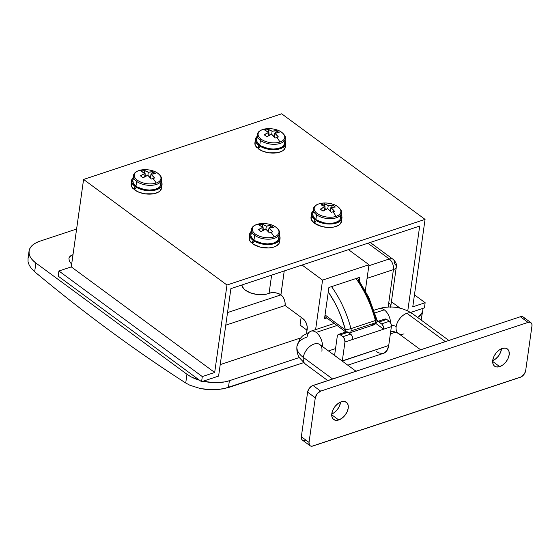<?xml version="1.0" encoding="UTF-8"?>
<svg xmlns="http://www.w3.org/2000/svg" width="560" height="560" viewBox="0 0 560 560"><rect width="100%" height="100%" fill="white"/><g stroke="black" fill="none" stroke-linecap="round" stroke-linejoin="round"><path stroke-width="0.84" d="M347.788 365.169L383.572 353.311A16.184 9.583 -108.3 0 0 388.724 345.492L342.3 360.878L344.946 342.013L391.377 326.627L390.964 323.652L389.298 321.314L381.556 323.876A4.046 2.394 71.7 0 1 383.635 329.196L391.377 326.627A4.046 2.394 -108.3 0 0 389.298 321.314L381.556 323.876L378.994 321.993L386.736 319.431L389.298 321.314L386.736 319.431A4.046 2.394 -108.3 0 0 384.979 319.018L377.244 321.58A4.046 2.394 71.7 0 1 378.994 321.993L386.736 319.431L384.783 319.102L383.838 320.341M28.056 258.244L28.042 261.646L29.176 265.104L31.409 268.534L34.657 271.761C59.507 292.46 84.532 312.095 109.739 330.652C134.946 349.209 160.272 366.66 185.731 383.005L186.963 374.269L35.889 263.025L186.963 374.269A30.345 15.687 -172 0 0 199.64 380.296L191.156 376.88L186.963 374.269L185.731 383.005L189.987 385.287L200.466 388.577L206.283 389.466L218.036 389.599L228.417 387.576L303.604 362.656L223.51 388.843L212.24 389.809L200.466 388.577L189.987 385.287L185.731 383.005A1849.267 1094.793 71.7 0 1 34.657 271.761L31.409 268.534L29.176 265.104L28.042 261.646L28.056 258.244L29.211 255.08M395.703 332.136L390.348 333.907L395.703 332.136M421.785 317.737L421.071 319.991L422.835 310.282A30.345 15.687 -172 0 1 417.69 317.499L421.652 313.537L422.779 310.618L422.877 308.385A30.345 15.687 -172 0 1 422.835 310.282M368.991 264.733L365.358 290.605L368.991 264.733L322.567 280.119L368.991 264.733L348.509 249.655L368.991 264.733M315.609 329.623L322.567 280.119L302.078 265.041L322.567 280.119L315.609 329.623M328.902 287.504L324.52 318.71L326.788 317.961L324.52 318.71L328.902 287.504L359.856 277.249L328.902 287.504M359.359 280.756L359.856 277.249L359.359 280.756M285.089 305.508L303.016 318.71A8.092 4.788 71.7 0 1 307.174 329.336L306.656 333.018L307.153 326.424L306.355 323.386L304.899 320.67L303.016 318.71L285.089 305.508L285.068 302.596L284.27 299.558L282.821 296.849L280.882 294.84A8.092 4.186 8 0 0 269.073 293.307L271.621 275.135L269.073 293.307L271.852 292.663L275.114 292.726L278.299 293.496L280.882 294.84L284.235 270.949L280.931 294.882L227.528 312.578L280.931 294.882A8.092 4.788 -108.3 0 1 285.089 305.508L225.757 325.171L285.089 305.508M300.048 325.08L307.048 330.232L300.048 325.08L301.133 317.324L300.048 325.08M376.656 321.951L378.49 321.692L382.046 324.31L383.229 326.214L383.635 329.196L376.012 323.582L383.635 329.196L352.688 339.451L352.52 337.225L351.547 335.118L348.047 332.248L340.305 334.817L339.29 334.355L337.967 334.775L337.267 336.357L334.586 355.446L337.267 336.357A4.046 2.394 71.7 0 1 338.555 334.404A4.046 2.394 71.7 0 1 340.305 334.817L342.867 336.7L340.305 334.817L348.047 332.248L350.609 334.138L342.867 336.7L344.54 339.038L344.946 342.013L352.688 339.451A4.046 2.394 -108.3 0 0 350.609 334.138L342.867 336.7A4.046 2.394 71.7 0 1 344.946 342.013L342.3 360.878A16.184 9.583 71.7 0 1 342.265 361.102L388.724 345.492L391.377 326.627L388.724 345.492L387.205 350.168L384.363 352.982L382.571 353.549L378.588 352.877L376.551 351.666M345.149 333.165L346.094 331.919L348.047 332.248A4.046 2.394 -108.3 0 0 346.29 331.842L338.555 334.404M241.794 285.019A16.184 8.365 8 0 0 252.07 293.405A16.184 8.365 8 0 0 269.073 293.307L266.476 294.119L260.302 294.714L256.991 294.462L250.614 292.922L245.448 290.234L243.614 288.603L241.794 285.019M367.08 278.341L393.421 269.612L388.164 306.992L393.421 269.612A8.092 4.788 -108.3 0 0 389.263 258.979L368.851 265.748L389.263 258.979A8.092 5.005 -53.6 0 1 393.092 259.322A8.092 5.005 -53.6 0 1 394.485 263.788A8.092 4.186 -172 0 1 396.312 266.966A8.092 4.186 -172 0 1 393.421 269.612A8.092 4.186 8 0 0 396.312 266.966C397.033 264.663 395.962 262.115 393.092 259.322A8.092 5.005 126.4 0 0 389.263 258.979A8.092 4.788 71.7 0 1 393.421 269.612L367.08 278.341M300.615 337.967L220.213 364.616L300.615 337.967M367.878 243.236L389.263 258.979L367.878 243.236M228.417 387.576L229.376 380.716L299.306 357.539L229.376 380.716L224.483 381.941L213.248 382.606L203.126 381.213A30.345 15.687 -172 0 0 229.376 380.716L228.417 387.576M35.889 263.025L32.585 260.12L30.303 257.033L29.127 253.876L29.106 250.775L30.233 247.849L32.473 245.217L35.735 242.97L39.893 241.192L76.615 229.026L39.893 241.192A30.345 15.687 -172 0 0 29.05 251.111A30.345 15.687 -172 0 0 35.889 263.025L34.657 271.761L35.889 263.025M390.453 307.272L390.432 304.829M389.823 304.003L388.941 303.226M72.226 255.087L69.503 256.872L68.901 258.146L69.335 261.198L71.862 264.544L69.335 261.198L68.901 258.146L70.623 255.843L73.017 254.583M390.614 306.957A8.092 4.186 8 0 0 390.768 306.404L396.312 266.966M331.555 286.629A80.913 47.901 71.7 0 1 350.952 328.622L375.403 320.516L350.952 328.622A4.046 2.394 71.7 0 1 351.12 330.855L375.571 322.756A4.046 2.394 -108.3 0 0 375.403 320.516A80.913 47.901 -108.3 0 0 356.006 278.523A80.913 47.901 71.7 0 1 375.403 320.516L375.571 322.756L351.12 330.855A4.046 2.394 71.7 0 1 349.832 332.808A4.046 2.394 71.7 0 1 348.747 332.766M357.938 280.315L365.365 292.383L368.613 298.928L371.497 305.725L376.11 319.844L376.922 319.837C377.867 320.964 376.985 322.588 374.283 324.709A4.046 2.394 -108.3 0 0 375.571 322.756L374.283 324.709L372.533 324.296M325.045 314.958L345.464 329.994L340.858 315.882L337.967 309.078L334.726 302.54L328.286 291.893A76.867 45.507 71.7 0 1 345.464 329.994L325.045 314.958M376.11 319.844C377.377 319.69 377.146 319.914 375.403 320.516L376.922 319.837L368.921 297.682L357.455 278.04M345.891 331.975A4.046 2.499 -53.6 0 1 345.464 329.994A4.046 2.499 126.4 0 0 345.891 331.975M374.283 324.709L349.832 332.808A4.046 2.394 -108.3 0 0 351.12 330.855A4.046 2.394 -108.3 0 0 350.952 328.622L345.464 329.994L350.952 328.622A80.913 47.901 -108.3 0 0 332.227 287.581M448.847 340.445L412.657 313.796A12.138 7.504 126.4 0 0 406.903 313.278L445.368 341.6L406.903 313.278A12.138 7.504 126.4 0 0 396.172 326.648A4.046 2.093 8 0 0 391.405 325.584A4.046 2.093 -172 0 1 396.172 326.648A12.138 7.504 -53.6 0 1 406.903 313.278A12.138 7.504 -53.6 0 1 412.727 313.845M378.931 308.637A12.138 7.189 71.7 0 1 384.286 309.841A12.138 7.189 71.7 0 1 390.628 322.931A12.138 7.189 -108.3 0 0 384.286 309.841A12.138 7.189 -108.3 0 0 379.015 308.609C391.062 305.326 402.276 307.055 412.657 313.796M334.236 323.449L310.926 331.177L302.575 335.902L300.048 338.702L296.94 346.297A28.322 14.644 8 0 0 303.324 357.42A28.322 14.644 -172 0 1 296.947 346.283A28.322 14.644 -172 0 1 307.062 337.043A12.138 7.189 71.7 0 1 310.926 331.177A12.138 7.189 71.7 0 1 316.19 332.409A12.138 7.189 71.7 0 1 322.56 346.598A12.138 7.189 -108.3 0 0 316.19 332.409A12.138 7.189 -108.3 0 0 310.842 331.205M355.999 371.217L319.802 344.568A12.138 7.504 126.4 0 0 310.079 346.248A12.138 7.504 126.4 0 0 303.324 357.42L332.591 378.973L303.324 357.42A12.138 7.504 -53.6 0 1 310.135 346.206A12.138 7.504 -53.6 0 1 319.872 344.617A12.138 7.504 -53.6 0 1 321.895 351.267M404.012 333.858A12.138 7.504 -53.6 0 1 398.195 333.291A12.138 7.504 -53.6 0 1 396.172 326.648A12.138 7.504 126.4 0 0 398.265 333.34L394.198 331.709L390.726 331.24M316.19 332.409L337.029 325.5L316.19 332.409M374.906 312.949L384.286 309.841L374.906 312.949M305.34 364.063A12.138 7.504 -53.6 0 1 303.324 357.42A12.138 7.504 126.4 0 0 305.41 364.112L327.761 380.576M492.702 360.703A10.724 6.629 126.4 0 0 501.536 348.712L500.367 352.849L498.176 356.384L495.236 359.233L492.702 360.703M499.681 366.625L492.66 361.452L499.681 366.625L502.915 364.889L505.855 362.04L508.046 358.505L509.159 354.816L509.026 351.547L507.661 349.188L505.281 348.096L502.236 348.446A10.724 6.629 -53.6 0 1 507.318 348.901A10.724 6.629 -53.6 0 1 508.193 358.183A10.724 6.629 -53.6 0 1 499.681 366.625A10.724 6.629 -53.6 0 1 494.599 366.17A10.724 6.629 -53.6 0 1 493.731 356.888A10.724 6.629 -53.6 0 1 502.236 348.446L499.002 350.182L496.062 353.031L493.871 356.566L492.758 360.255L492.891 363.524L494.256 365.883L496.643 366.975L499.681 366.625M331.758 414.043A10.724 6.629 126.4 0 0 340.585 402.052L339.423 406.182L337.232 409.724L334.292 412.573L331.758 414.043M338.737 419.958L331.716 414.792L338.737 419.958L341.971 418.229L344.911 415.38L347.102 411.838L348.215 408.156L348.082 404.887L346.717 402.528L344.337 401.436L341.292 401.786A10.724 6.629 -53.6 0 1 346.374 402.241A10.724 6.629 -53.6 0 1 347.249 411.523A10.724 6.629 -53.6 0 1 338.737 419.958A10.724 6.629 -53.6 0 1 333.655 419.51A10.724 6.629 -53.6 0 1 332.787 410.228A10.724 6.629 -53.6 0 1 341.292 401.786L338.058 403.515L335.118 406.371L332.927 409.906L331.814 413.588L331.947 416.864L333.312 419.223L335.699 420.308L338.737 419.958M305.263 440.349L303.541 440.545L302.19 439.929L301.42 438.592L301.343 436.737L307.608 392.154L308.791 389.039L312.053 385.875L520.345 316.75L522.067 316.554L523.418 317.17M523.887 317.758L524.321 319.382M310.072 445.746A6.069 3.752 -53.6 0 0 312.949 446.005L520.317 377.279A6.069 3.752 -53.6 0 0 525.679 370.594L531.951 326.011L525.679 370.594L524.496 373.716L521.234 376.88L312.053 446.201L310.485 445.991L309.407 444.997L309.029 442.4L315.294 397.81L317.163 393.722L320.656 391.132L528.031 322.406L529.753 322.21L531.097 322.826L531.874 324.163L531.951 326.011A6.069 3.752 -53.6 0 0 530.901 322.665A6.069 3.752 -53.6 0 0 528.031 322.406L320.656 391.132L312.977 385.476A6.069 3.752 126.4 0 0 307.608 392.154L315.294 397.81L309.029 442.4L301.343 436.737A6.069 3.752 126.4 0 0 302.386 440.09L310.072 445.746A6.069 3.752 -53.6 0 1 309.029 442.4L301.343 436.737L307.608 392.154L315.294 397.81A6.069 3.752 -53.6 0 1 320.656 391.132L312.977 385.476L520.345 316.75L528.031 322.406L520.345 316.75A6.069 3.752 126.4 0 1 523.222 317.009L530.901 322.665M201.579 381.724L58.184 276.143L58.912 270.998L202.3 376.579L201.579 381.724L218.603 376.082L230.895 288.631L419.692 226.058L407.771 310.877L419.692 226.058L230.895 288.631L218.603 376.082L201.579 381.724L202.3 376.579L58.912 270.998L71.288 266.896L214.683 372.477L202.3 376.579L214.683 372.477L71.288 266.896L83.58 179.445L226.975 285.026L214.683 372.477L226.975 285.026L83.58 179.445L281.666 113.799L425.061 219.38L226.975 285.026L425.061 219.38L281.666 113.799L83.58 179.445L71.288 266.896L58.912 270.998L58.184 276.143L201.579 381.724M412.769 306.831L425.061 219.38L412.769 306.831L425.152 302.729L412.769 306.831M414.449 294.854L425.152 302.729L414.449 294.854M424.424 307.874L425.152 302.729L424.424 307.874L410.641 312.438L424.424 307.874M391.419 301.749L400.155 308.175L391.419 301.749M158.179 173.572A1.456 0.903 126.4 0 0 158.06 173.446A1.456 0.903 126.4 0 0 157.913 173.369A13.447 6.951 -172 0 1 156.135 183.043A13.447 6.951 -172 0 1 137.333 180.187A1.456 0.903 126.4 0 0 136.64 181.426A14.161 7.322 8 0 0 150.829 185.339A14.161 7.322 8 0 0 161.224 180.775M133.336 179.067L132.811 180.432L133.371 183.351L135.975 186.151A14.161 7.322 8 0 0 136.276 186.361A14.161 7.322 8 0 0 137.256 186.991A14.161 7.322 8 0 0 151.963 189.945A14.161 7.322 8 0 0 160.832 184.527L161.497 179.809A14.161 7.322 -172 0 1 151.753 185.297A14.161 7.322 -172 0 1 136.64 181.426L135.975 186.151A14.161 7.322 8 0 0 136.276 186.361L135.352 186.669A15.372 7.945 -172 0 1 135.051 186.459A15.372 7.945 -172 0 1 131.586 180.418A15.372 7.945 -172 0 1 133.217 177.52M153.02 178.472A26.299 15.568 71.7 0 1 156.135 183.043A13.447 6.951 8 0 0 157.913 173.369A13.447 6.951 8 0 0 139.111 170.513A26.299 15.568 71.7 0 1 142.807 170.954A25.998 20.384 -86.4 0 1 144.417 170.513L148.316 172.284L152.726 171.773L154.084 172.669L155.365 173.712L150.955 174.223L154.581 177.996A25.998 8.386 147.2 0 0 153.02 178.472A25.998 8.386 147.2 0 0 151.389 179.053L147.77 175.28L143.08 177.786L140.441 175.847L145.131 173.341L141.225 171.563A25.998 20.384 -86.4 0 1 142.807 170.954A26.299 15.568 -108.3 0 0 139.111 170.513A13.447 6.951 8 0 0 137.333 180.187A13.447 6.951 8 0 0 156.135 183.043A26.299 15.568 -108.3 0 0 153.02 178.472A25.998 8.386 147.2 0 0 151.389 179.053A26.215 15.519 71.7 0 0 147.77 175.28A26.215 16.205 -53.6 0 0 143.08 177.786A25.998 7.777 -129.4 0 0 140.441 175.847A26.215 16.205 126.4 0 1 145.131 173.341L144.641 176.827L145.131 173.341A26.215 15.519 71.7 0 0 141.225 171.563A25.998 20.384 -86.4 0 1 142.807 170.954A25.998 20.384 -86.4 0 1 144.417 170.513L144.907 173.201L144.417 170.513A26.215 15.519 -108.3 0 1 148.316 172.284L147.882 175.378L148.316 172.284A26.215 16.205 126.4 0 1 152.726 171.773A25.998 19.775 103.5 0 1 155.365 173.712A26.215 16.205 -53.6 0 0 150.955 174.223L150.437 177.919L150.955 174.223A26.215 15.519 -108.3 0 1 154.581 177.996A25.998 8.386 147.2 0 0 153.02 178.472M161.511 186.725L161.525 188.3L159.817 191.114L158.165 192.255L153.573 193.774L144.893 193.809L139.188 192.332L134.568 189.889A15.372 7.945 -172 0 1 134.274 189.665L134.659 189.203L134.568 189.889A15.372 7.945 8 0 0 150.976 194.089A15.372 7.945 8 0 0 161.553 188.125L162.036 184.695A15.372 7.945 -172 0 1 152.334 190.589A15.372 7.945 -172 0 1 136.318 187.299L134.274 189.665A15.372 7.945 8 0 0 134.568 189.889L136.318 187.299L137.256 186.991L144.249 189.546L149.506 190.071L154.385 189.546L158.207 188.041L159.544 186.984L160.433 185.773L160.755 183.057M131.586 180.418L131.103 183.848A15.372 7.945 8 0 0 133.469 188.986L135.352 186.669L136.276 186.361A14.161 7.322 8 0 0 137.256 186.991L136.318 187.299L138.586 188.461L143.906 190.12L149.632 190.715L154.959 190.162L159.145 188.538L161.588 186.074L161.952 183.113L161.266 181.461A15.372 7.945 -172 0 1 162.036 184.695M131.327 182.973L131.341 185.976L133.469 188.986L135.387 188.349L133.469 188.986L135.352 186.669A15.372 7.945 -172 0 1 135.051 186.459L134.953 187.145L135.051 186.459L132.223 183.421L131.621 181.818L132.188 178.766L133.322 177.429M145.04 173.964L145.481 176.365L145.04 173.964M133.721 174.902A14.161 7.322 8 0 0 136.64 181.426A14.161 7.322 -172 0 1 133.448 175.868L132.79 180.586A14.161 7.322 8 0 0 135.975 186.151L136.64 181.426A1.456 0.903 -53.6 0 1 137.333 180.187A13.447 6.951 -172 0 1 139.111 170.513A13.447 6.951 -172 0 1 157.913 173.369A1.456 0.903 -53.6 0 1 158.06 173.446C150.759 167.692 134.001 168.609 133.448 175.868M149.884 177.31L150.766 175.595L149.884 177.31M151.536 174.09L152.726 171.773L151.536 174.09M276.192 227.416A1.456 0.903 126.4 0 0 276.066 227.29A1.456 0.903 126.4 0 0 275.919 227.213A13.447 6.951 -172 0 1 274.141 236.887A13.447 6.951 -172 0 1 255.346 234.031A1.456 0.903 126.4 0 0 254.653 235.277A14.161 7.322 8 0 0 268.842 239.19A14.161 7.322 8 0 0 279.237 234.619M251.349 232.911L250.831 235.725L252.448 238.637L253.988 239.995A14.161 7.322 8 0 0 254.289 240.212A14.161 7.322 8 0 0 255.262 240.835A14.161 7.322 8 0 0 269.976 243.789A14.161 7.322 8 0 0 278.845 238.378L279.503 233.653A14.161 7.322 -172 0 1 269.766 239.148A14.161 7.322 -172 0 1 254.653 235.277L253.988 239.995A14.161 7.322 8 0 0 254.289 240.212L253.358 240.52A15.372 7.945 -172 0 1 253.057 240.303A15.372 7.945 -172 0 1 249.599 234.262A15.372 7.945 -172 0 1 251.23 231.371M271.026 232.323A26.299 15.568 71.7 0 1 274.141 236.887A13.447 6.951 8 0 0 275.919 227.213A13.447 6.951 8 0 0 257.124 224.357A26.299 15.568 71.7 0 1 260.82 224.805A25.998 20.384 -86.4 0 1 262.423 224.357L266.329 226.128L270.739 225.617L272.09 226.52L273.378 227.563L268.968 228.074L272.587 231.84A25.998 8.386 147.2 0 0 271.026 232.323A25.998 8.386 147.2 0 0 269.402 232.897L265.776 229.124L261.093 231.63L258.454 229.691L263.144 227.185L259.238 225.414A25.998 20.384 -86.4 0 1 260.82 224.805A26.299 15.568 -108.3 0 0 257.124 224.357A13.447 6.951 8 0 0 255.346 234.031A13.447 6.951 8 0 0 274.141 236.887A26.299 15.568 -108.3 0 0 271.026 232.323A25.998 8.386 147.2 0 0 269.402 232.897A26.215 15.519 71.7 0 0 265.776 229.124A26.215 16.205 -53.6 0 0 261.093 231.63A25.998 7.777 -129.4 0 0 258.454 229.691A26.215 16.205 126.4 0 1 263.144 227.185L262.654 230.671L263.144 227.185A26.215 15.519 71.7 0 0 259.238 225.414A25.998 20.384 -86.4 0 1 260.82 224.805A25.998 20.384 -86.4 0 1 262.423 224.357L262.913 227.045L262.423 224.357A26.215 15.519 -108.3 0 1 266.329 226.128L265.895 229.229L266.329 226.128A26.215 16.205 126.4 0 1 270.739 225.617A25.998 19.775 103.5 0 1 273.378 227.563A26.215 16.205 -53.6 0 0 268.968 228.074L268.45 231.763L268.968 228.074A26.215 15.519 -108.3 0 1 272.587 231.84A25.998 8.386 147.2 0 0 271.026 232.323M279.524 240.576L278.964 243.628L276.178 246.099L274.071 246.995L268.828 247.947L259.966 247.058L252.574 243.733A15.372 7.945 -172 0 1 252.287 243.509L252.672 243.047L252.574 243.733A15.372 7.945 8 0 0 268.982 247.933A15.372 7.945 8 0 0 279.566 241.976L280.042 238.546A15.372 7.945 -172 0 1 270.347 244.433A15.372 7.945 -172 0 1 254.331 241.143L252.287 243.509A15.372 7.945 8 0 0 252.574 243.733L254.331 241.143L255.262 240.835L262.262 243.39L267.519 243.915L272.398 243.39L274.477 242.753L277.557 240.828L278.446 239.617L278.768 236.901M249.599 234.262L249.116 237.692A15.372 7.945 8 0 0 251.482 242.83L253.358 240.52L254.289 240.212A14.161 7.322 8 0 0 255.262 240.835L254.331 241.143L256.592 242.305L261.912 243.964L267.645 244.559L272.972 244.006L277.158 242.382L279.601 239.918L279.965 236.957L279.272 235.312A15.372 7.945 -172 0 1 280.042 238.546M249.333 236.817L249.354 239.827L251.482 242.83L253.4 242.2L251.482 242.83L253.358 240.52A15.372 7.945 -172 0 1 253.057 240.303L252.966 240.989L253.057 240.303L251.384 238.833L249.634 235.662L249.62 234.094L251.328 231.28M263.053 227.808L263.487 230.209L263.053 227.808M251.727 228.746A14.161 7.322 8 0 0 254.653 235.277A14.161 7.322 -172 0 1 251.461 229.712L250.796 234.437A14.161 7.322 8 0 0 253.988 239.995L254.653 235.277A1.456 0.903 -53.6 0 1 255.346 234.031A13.447 6.951 -172 0 1 257.124 224.357A13.447 6.951 -172 0 1 275.919 227.213A1.456 0.903 -53.6 0 1 276.066 227.29C268.765 221.536 252.014 222.46 251.461 229.712M267.89 231.154L268.772 229.439L267.89 231.154M269.549 227.934L270.739 225.617L269.549 227.934M338.093 206.906A1.456 0.903 126.4 0 0 337.974 206.78A1.456 0.903 126.4 0 0 337.82 206.696A13.447 6.951 -172 0 1 336.049 216.377A13.447 6.951 -172 0 1 317.247 213.521A1.456 0.903 126.4 0 0 316.554 214.76A14.161 7.322 8 0 0 330.743 218.673A14.161 7.322 8 0 0 341.138 214.109M313.25 212.401L312.725 213.759L313.285 216.678L315.889 219.478A14.161 7.322 8 0 0 316.19 219.695A14.161 7.322 8 0 0 317.17 220.318A14.161 7.322 8 0 0 331.877 223.279A14.161 7.322 8 0 0 340.746 217.861L341.411 213.143A14.161 7.322 -172 0 1 331.667 218.631A14.161 7.322 -172 0 1 316.554 214.76L315.889 219.478A14.161 7.322 8 0 0 316.19 219.695L315.259 220.003A15.372 7.945 -172 0 1 314.958 219.786A15.372 7.945 -172 0 1 311.5 213.752A15.372 7.945 -172 0 1 313.131 210.854M332.927 211.806A26.299 15.568 71.7 0 1 336.049 216.377A13.447 6.951 8 0 0 337.82 206.696A13.447 6.951 8 0 0 319.025 203.84A26.299 15.568 71.7 0 1 322.721 204.288A25.998 20.384 -86.4 0 1 324.331 203.84L328.23 205.611L332.64 205.107L333.998 206.003L335.279 207.046L330.869 207.557L334.488 211.323A25.998 8.386 147.2 0 0 332.927 211.806A25.998 8.386 147.2 0 0 331.303 212.38L327.677 208.614L322.994 211.12L320.355 209.174L325.045 206.668L321.139 204.897A25.998 20.384 -86.4 0 1 322.721 204.288A26.299 15.568 -108.3 0 0 319.025 203.84A13.447 6.951 8 0 0 317.247 213.521A13.447 6.951 8 0 0 336.049 216.377A26.299 15.568 -108.3 0 0 332.927 211.806A25.998 8.386 147.2 0 0 331.303 212.38A26.215 15.519 71.7 0 0 327.677 208.614A26.215 16.205 -53.6 0 0 322.994 211.12A25.998 7.777 -129.4 0 0 320.355 209.174A26.215 16.205 126.4 0 1 325.045 206.668L324.555 210.161L325.045 206.668A26.215 15.519 71.7 0 0 321.139 204.897A25.998 20.384 -86.4 0 1 322.721 204.288A25.998 20.384 -86.4 0 1 324.331 203.84L324.814 206.535L324.331 203.84A26.215 15.519 -108.3 0 1 328.23 205.611L327.796 208.712L328.23 205.611A26.215 16.205 126.4 0 1 332.64 205.107A25.998 19.775 103.5 0 1 335.279 207.046A26.215 16.205 -53.6 0 0 330.869 207.557L330.351 211.253L330.869 207.557A26.215 15.519 -108.3 0 1 334.488 211.323A25.998 8.386 147.2 0 0 332.927 211.806M341.425 220.059L341.439 221.627L339.731 224.448L338.079 225.589L333.487 227.108L327.796 227.444L321.867 226.541L314.482 223.216A15.372 7.945 -172 0 1 314.188 222.999L314.573 222.53L314.482 223.216A15.372 7.945 8 0 0 330.89 227.423A15.372 7.945 8 0 0 341.467 221.459L341.95 218.029A15.372 7.945 -172 0 1 332.248 223.916A15.372 7.945 -172 0 1 316.232 220.633L314.188 222.999A15.372 7.945 8 0 0 314.482 223.216L316.232 220.633L317.17 220.318L324.163 222.88L329.42 223.405L334.299 222.873L338.121 221.375L339.458 220.318L340.347 219.107L340.669 216.384M311.5 213.752L311.017 217.182A15.372 7.945 8 0 0 313.383 222.32L315.259 220.003L316.19 219.695A14.161 7.322 8 0 0 317.17 220.318L316.232 220.633L318.5 221.788L323.813 223.454L329.546 224.049L334.873 223.496L339.059 221.872L341.502 219.401L341.866 216.447L341.173 214.795A15.372 7.945 -172 0 1 341.95 218.029M311.241 216.307L311.255 219.31L313.383 222.32L315.301 221.683L313.383 222.32L315.259 220.003A15.372 7.945 -172 0 1 314.958 219.786L314.867 220.472L314.958 219.786L313.285 218.316L311.535 215.152L312.095 212.1L313.229 210.763M324.954 207.291L325.395 209.692L324.954 207.291M313.635 208.229A14.161 7.322 8 0 0 316.554 214.76A14.161 7.322 -172 0 1 313.362 209.202L312.697 213.92A14.161 7.322 8 0 0 315.889 219.478L316.554 214.76A1.456 0.903 -53.6 0 1 317.247 213.521A13.447 6.951 -172 0 1 319.025 203.84A13.447 6.951 -172 0 1 337.82 206.696A1.456 0.903 -53.6 0 1 337.974 206.78C330.673 201.019 313.915 201.943 313.362 209.202M329.791 210.644L330.673 208.922L329.791 210.644M331.45 207.424L332.64 205.107L331.45 207.424M281.981 132.545A1.456 0.903 126.4 0 0 281.862 132.419A1.456 0.903 126.4 0 0 281.715 132.342A13.447 6.951 -172 0 1 279.937 142.016A13.447 6.951 -172 0 1 261.135 139.16A1.456 0.903 126.4 0 0 260.442 140.399A14.161 7.322 8 0 0 274.631 144.312A14.161 7.322 8 0 0 285.033 139.748M257.145 138.04L256.613 139.405L257.173 142.324L259.777 145.117A14.161 7.322 8 0 0 260.085 145.334A14.161 7.322 8 0 0 261.058 145.957A14.161 7.322 8 0 0 275.772 148.918A14.161 7.322 8 0 0 284.634 143.5L285.299 138.782A14.161 7.322 -172 0 1 275.555 144.27A14.161 7.322 -172 0 1 260.442 140.399L259.777 145.117A14.161 7.322 8 0 0 260.085 145.334L259.154 145.642A15.372 7.945 -172 0 1 258.853 145.425A15.372 7.945 -172 0 1 255.388 139.391A15.372 7.945 -172 0 1 257.019 136.493M276.822 137.445A26.299 15.568 71.7 0 1 279.937 142.016A13.447 6.951 8 0 0 281.715 132.342A13.447 6.951 8 0 0 262.913 129.479A26.299 15.568 71.7 0 1 266.609 129.927A25.998 20.384 -86.4 0 1 268.219 129.479L272.125 131.257L276.528 130.746L277.886 131.642L279.167 132.685L274.757 133.196L278.383 136.962A25.998 8.386 147.2 0 0 276.822 137.445A25.998 8.386 147.2 0 0 275.191 138.019L271.572 134.253L266.882 136.759L264.243 134.813L268.933 132.307L265.027 130.536A25.998 20.384 -86.4 0 1 266.609 129.927A26.299 15.568 -108.3 0 0 262.913 129.479A13.447 6.951 8 0 0 261.135 139.16A13.447 6.951 8 0 0 279.937 142.016A26.299 15.568 -108.3 0 0 276.822 137.445A25.998 8.386 147.2 0 0 275.191 138.019A26.215 15.519 71.7 0 0 271.572 134.253A26.215 16.205 -53.6 0 0 266.882 136.759A25.998 7.777 -129.4 0 0 264.243 134.813A26.215 16.205 126.4 0 1 268.933 132.307L268.443 135.8L268.933 132.307A26.215 15.519 71.7 0 0 265.027 130.536A25.998 20.384 -86.4 0 1 266.609 129.927A25.998 20.384 -86.4 0 1 268.219 129.479L268.709 132.174L268.219 129.479A26.215 15.519 -108.3 0 1 272.125 131.257L271.684 134.351L272.125 131.257A26.215 16.205 126.4 0 1 276.528 130.746A25.998 19.775 103.5 0 1 279.167 132.685A26.215 16.205 -53.6 0 0 274.757 133.196L274.239 136.892L274.757 133.196A26.215 15.519 -108.3 0 1 278.383 136.962A25.998 8.386 147.2 0 0 276.822 137.445M285.313 145.698L285.327 147.266L283.619 150.087L281.967 151.228L277.382 152.747L268.695 152.782L262.99 151.305L258.37 148.855A15.372 7.945 -172 0 1 258.076 148.638L258.468 148.169L258.37 148.855A15.372 7.945 8 0 0 274.778 153.062A15.372 7.945 8 0 0 285.355 147.098L285.838 143.668A15.372 7.945 -172 0 1 276.136 149.555A15.372 7.945 -172 0 1 260.12 146.272L258.076 148.638A15.372 7.945 8 0 0 258.37 148.855L260.12 146.272L261.058 145.957L268.051 148.519L273.308 149.044L278.194 148.519L282.009 147.014L283.346 145.957L284.648 143.416L284.557 142.023M255.388 139.391L254.905 142.821A15.372 7.945 8 0 0 257.271 147.959L259.154 145.642L260.085 145.334A14.161 7.322 8 0 0 261.058 145.957L260.12 146.272L262.388 147.427L267.708 149.093L273.434 149.688L278.768 149.135L282.947 147.511L285.39 145.04L285.761 142.086L285.068 140.434A15.372 7.945 -172 0 1 285.838 143.668M255.129 141.946L255.143 144.949L257.271 147.959L259.189 147.322L257.271 147.959L259.154 145.642A15.372 7.945 -172 0 1 258.853 145.425L258.755 146.111L258.853 145.425L257.18 143.955L255.43 140.791L255.416 139.223L257.124 136.402M268.849 132.93L269.283 135.331L268.849 132.93M257.523 133.868A14.161 7.322 8 0 0 260.442 140.399A14.161 7.322 -172 0 1 257.257 134.841L256.592 139.559A14.161 7.322 8 0 0 259.777 145.117L260.442 140.399A1.456 0.903 -53.6 0 1 261.135 139.16A13.447 6.951 -172 0 1 262.913 129.479A13.447 6.951 -172 0 1 281.715 132.342A1.456 0.903 -53.6 0 1 281.862 132.419C274.561 126.658 257.81 127.582 257.257 134.841M273.686 136.283L274.568 134.561L273.686 136.283M275.338 133.063L276.528 130.746L275.338 133.063M28 258.594L29.05 251.111M393.092 259.322L370.195 242.466M345.835 331.989L324.828 316.519M349.832 332.808L349.048 332.99M420.616 349.804L398.265 333.34M374.01 310.268L379.015 308.609M296.94 346.297C296.331 352.821 298.676 356.531 299.404 357.7L305.41 364.112M328.454 350.938L335.545 348.586M161.497 179.809C161.084 177.828 162.771 177.863 158.053 173.446M279.503 233.653C279.097 231.679 280.777 231.707 276.066 227.29M341.411 213.143C340.998 211.162 342.685 211.197 337.967 206.773M285.299 138.782C284.886 136.801 286.573 136.836 281.855 132.419"/></g></svg>
